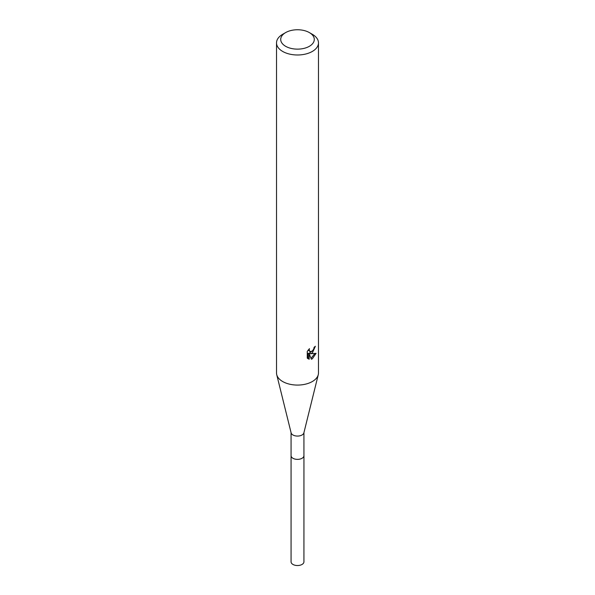 <?xml version="1.0" encoding="UTF-8"?>
<svg xmlns="http://www.w3.org/2000/svg" width="595" height="595" viewBox="0 0 595 595"><rect width="100%" height="100%" fill="white"/><g stroke="black" fill="none" stroke-linecap="round" stroke-linejoin="round"><path stroke-width="0.89" d="M303.933 455.413A6.448 3.726 180 0 1 303.948 455.658A6.433 3.719 180 0 1 302.052 458.276A6.433 3.719 180 0 1 295.038 459.08A6.433 3.719 180 0 1 291.067 455.651A6.448 3.726 180 0 1 291.067 455.413M303.933 455.487A6.441 3.719 180 0 1 302.052 458.284A6.441 3.719 180 0 1 294.897 459.057A6.441 3.719 180 0 1 291.067 455.487M309.37 32.591L312.338 34.302A20.981 12.116 180 0 1 318.481 42.87L318.481 372.961A20.981 12.116 180 0 1 318.273 374.679L303.874 432.885A6.433 3.719 180 0 1 302.052 434.982A6.433 3.719 180 0 1 295.462 435.882A6.433 3.719 180 0 1 291.126 432.885L276.727 374.679A20.981 12.116 180 0 1 276.519 372.961L276.519 42.87A20.981 12.116 180 0 1 282.662 34.302L285.63 32.591A16.786 9.691 180 0 1 309.37 32.591A16.786 9.691 180 0 1 309.37 46.298A16.786 9.691 180 0 1 285.63 46.298A16.786 9.691 180 0 1 285.63 32.591L282.662 34.302M318.273 374.679A20.981 12.116 180 0 1 312.338 381.529A20.981 12.116 180 0 1 290.866 384.452A20.981 12.116 180 0 1 276.727 374.679M316.071 353.363L312.338 358.8L311.349 359.216L309.177 353.787L309.177 359.268L307.258 358.138L307.258 351.385L309.467 348.648L309.169 349.994L309.98 351.593L312.338 351.162L313.855 348.737L314.078 347.331A20.981 12.116 0 0 0 315.35 346.268L312.338 352.976L310.33 353.728L316.079 353.363M318.481 42.87A20.981 12.116 180 0 1 312.338 51.438A20.981 12.116 180 0 1 289.467 54.063A20.981 12.116 180 0 1 276.519 42.87M313.223 350.128L309.326 353.155L310.33 353.728M314.019 348.045L314.19 347.249M309.98 351.593L308.232 350.001M307.675 358.525L308.165 358.681L308.165 353.207L309.177 353.787M311.029 358.391L314.762 353.623M308.165 358.681L309.177 359.268M291.052 455.658A6.448 3.726 180 0 0 292.941 458.291A6.448 3.726 180 0 0 299.969 459.095A6.448 3.726 180 0 0 303.948 455.658L303.933 561.821A6.433 3.719 180 0 1 299.962 565.25A6.433 3.719 180 0 1 292.948 564.447A6.433 3.719 180 0 1 291.067 561.821L291.067 432.617M303.933 455.651L303.933 432.617"/></g></svg>
